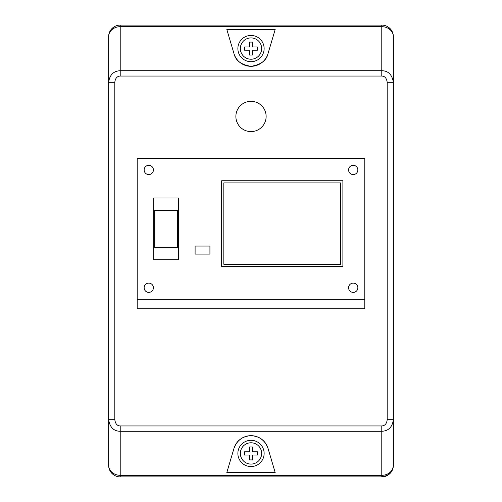 <?xml version="1.0" encoding="UTF-8"?>
<svg xmlns="http://www.w3.org/2000/svg" width="502" height="502" viewBox="0 0 502 502"><rect width="100%" height="100%" fill="white"/><g stroke="black" fill="none" stroke-linecap="round" stroke-linejoin="round"><path stroke-width="0.75" d="M381.784 425.953L381.784 475.319A11.584 9.996 0 0 0 393.367 465.316L393.367 82.309C392.1 74.654 388.241 70.795 381.784 70.713L120.216 70.713C113.534 71.008 109.674 74.873 108.633 82.309L108.633 419.691C109.9 427.346 113.759 431.205 120.216 431.287L381.784 431.287C388.466 430.992 392.326 427.127 393.367 419.691L387.186 419.691L387.186 82.309C386.622 78.205 384.821 76.122 381.784 76.047L120.216 76.047C117.079 76.235 115.272 78.325 114.814 82.309L114.814 419.691C115.378 423.795 117.179 425.878 120.216 425.953L381.784 425.953C384.921 425.765 386.728 423.675 387.186 419.691M114.814 419.691L108.633 419.691L108.633 465.316A11.584 11.584 0 0 0 112.028 473.505A11.584 11.584 135 0 0 120.216 476.9L381.784 476.9A11.584 11.584 0 0 0 393.367 465.316A11.584 11.176 0 0 1 381.784 476.498L381.784 476.9C388.579 476.398 392.438 472.539 393.367 465.316M108.633 419.691L108.633 465.316A11.584 9.996 0 0 0 112.649 472.884A11.584 9.996 0 0 0 120.216 475.319L120.216 476.9M120.216 76.047L120.216 26.681A11.584 9.996 180 0 0 112.028 29.612A11.584 9.996 180 0 0 108.633 36.684A11.584 11.584 0 0 1 120.216 25.1A11.584 11.584 0 0 0 108.633 36.684L108.633 82.309L114.814 82.309M387.186 82.309L393.367 82.309L393.367 36.684A11.584 11.584 0 0 0 381.784 25.1L120.216 25.1L120.216 26.681L381.784 26.681L381.784 25.1M251 101.329A15.129 15.129 0 0 1 266.129 116.458A15.129 15.129 0 0 1 251 131.593A15.129 15.129 0 0 1 235.871 116.458A15.129 15.129 0 0 1 251 101.329M353.22 165.302A4.631 4.631 0 0 1 357.851 169.933A4.631 4.631 0 0 1 353.22 174.57A4.631 4.631 0 0 1 348.589 169.933A4.631 4.631 0 0 1 353.22 165.302M148.78 165.302A4.631 4.631 0 0 1 153.411 169.933A4.631 4.631 0 0 1 148.78 174.57A4.631 4.631 0 0 1 144.149 169.933A4.631 4.631 0 0 1 148.78 165.302M148.78 283.115A4.631 4.631 0 0 1 153.411 287.746A4.631 4.631 0 0 1 148.78 292.384A4.631 4.631 0 0 1 144.149 287.746A4.631 4.631 0 0 1 148.78 283.115M353.22 283.115A4.631 4.631 0 0 1 357.851 287.746A4.631 4.631 0 0 1 353.22 292.384A4.631 4.631 0 0 1 348.589 287.746A4.631 4.631 0 0 1 353.22 283.115M233.976 448.386C236.881 440.436 242.554 436.2 251 435.673A17.758 17.758 0 0 0 233.976 448.386L226.81 472.564L275.19 472.564L268.024 448.386A17.758 17.758 0 0 0 251 435.673C259.446 436.2 265.119 440.436 268.024 448.386M251 440.304A13.127 13.127 0 0 1 264.127 453.431A13.127 13.127 0 0 1 251 466.553A13.127 13.127 0 0 1 237.873 453.431A13.127 13.127 0 0 1 251 440.304M251 35.447A13.127 13.127 0 0 1 264.127 48.569A13.127 13.127 0 0 1 251 61.696A13.127 13.127 0 0 1 237.873 48.569A13.127 13.127 0 0 1 251 35.447M364.797 308.749L137.203 308.749L137.203 158.356L364.797 158.356L364.797 308.749M178.43 259.722L153.725 259.722L153.725 197.964L178.43 197.964L178.43 259.722M342.885 180.745L342.885 266.443L221.664 266.443L221.664 180.745L342.885 180.745M209.93 254.087L195.102 254.087L195.102 246.062L209.93 246.062L209.93 254.087M364.797 299.33L137.203 299.33M233.976 53.614L226.81 29.436L275.19 29.436L268.024 53.614C266.43 60.547 260.758 64.783 251 66.327C241.242 64.783 235.57 60.547 233.976 53.614A17.758 17.758 0 0 0 268.024 53.614M154.647 247.373L154.647 210.313L177.501 210.313L177.501 247.373L154.647 247.373M340.726 182.904L223.823 182.904L223.823 264.278L340.726 264.278L340.726 182.904M393.367 82.309L393.367 36.684A11.584 9.996 180 0 0 389.972 29.612A11.584 9.996 180 0 0 381.784 26.681L381.784 76.047M251 464.086A10.655 10.655 0 0 1 240.345 453.431A10.655 10.655 0 0 1 251 442.777A10.655 10.655 0 0 1 261.655 453.431A10.655 10.655 0 0 1 251 464.086M252.619 446.943L252.619 451.806L257.482 451.806L257.482 455.05L252.619 455.05L252.619 459.914L249.381 459.914L249.381 455.05L244.518 455.05L244.518 451.806L249.381 451.806L249.381 446.943L252.619 446.943M251 59.223A10.655 10.655 0 0 1 240.345 48.569A10.655 10.655 0 0 1 251 37.914A10.655 10.655 0 0 1 261.655 48.569A10.655 10.655 0 0 1 251 59.223M252.619 42.086L252.619 46.95L257.482 46.95L257.482 50.194L252.619 50.194L252.619 55.057L249.381 55.057L249.381 50.194L244.518 50.194L244.518 46.95L249.381 46.95L249.381 42.086L252.619 42.086M120.216 425.953L120.216 475.319L381.784 475.319L381.784 476.498M112.028 473.505L112.649 472.884M112.028 29.612A11.584 4.135 -130.8 0 1 112.649 27.917M389.972 29.612A11.584 4.135 -49.2 0 0 389.351 27.917"/></g></svg>
